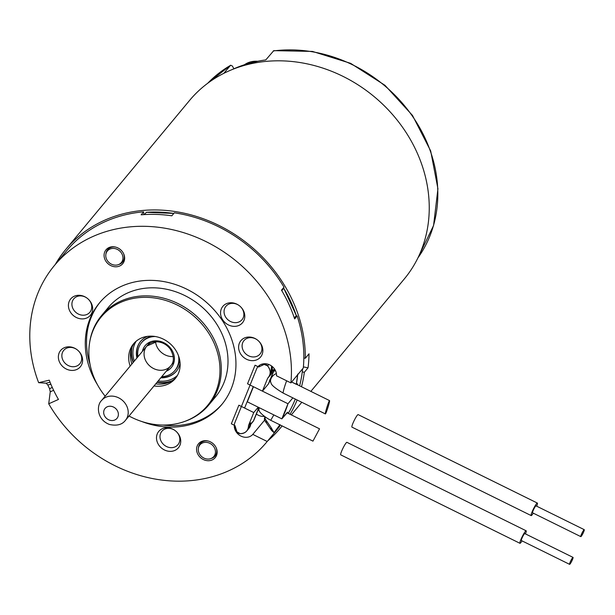 <?xml version="1.0" encoding="UTF-8"?>
<svg xmlns="http://www.w3.org/2000/svg" width="615" height="615" viewBox="0 0 615 615"><rect width="100%" height="100%" fill="white"/><g stroke="black" fill="none" stroke-linecap="round" stroke-linejoin="round"><path stroke-width="0.92" d="M216.103 447.605A9.694 8.395 39.7 0 1 211.721 458.298A9.694 8.395 39.7 0 1 211.66 458.313M203.773 441.232L204.303 440.74M204.826 440.694L204.149 441.124M198.353 448.373A9.071 7.857 -140.3 0 0 201.82 456.73A9.071 7.857 -140.3 0 0 210.661 458.667A9.071 7.857 -140.3 0 0 210.714 458.644A9.071 7.857 -140.3 0 0 211.883 444.66A9.071 7.857 -140.3 0 0 198.353 448.373L198.514 447.32A9.694 8.395 39.7 0 1 208.224 441.055M584.25 529.669L535.996 505.853A3.875 0.515 116.3 0 0 533.812 509.105A3.875 0.515 116.3 0 0 532.559 512.81L580.814 536.626A3.875 0.515 116.3 0 0 581.26 536.295A3.875 0.515 116.3 0 0 583.412 532.498A3.875 0.515 116.3 0 0 584.25 529.669A3.875 0.515 116.3 0 0 582.067 532.921A3.875 0.515 116.3 0 0 580.814 536.626M536.687 506.199A6.98 0.93 116.3 0 0 537.364 503.07A6.98 0.93 116.3 0 0 533.443 508.92A6.98 0.93 116.3 0 0 531.191 515.593A6.98 0.93 116.3 0 0 531.983 515.001A6.98 0.93 116.3 0 0 533.251 513.148M531.191 515.593L351.957 427.133A6.98 0.93 -63.7 0 1 353.464 422.044A6.98 0.93 -63.7 0 1 357.338 415.202A6.98 0.93 -63.7 0 1 358.13 414.61L537.364 503.07M286.959 412.742L319.539 428.824L312.958 441.132L270.731 420.299C261.098 415.017 259.246 410.981 259.499 411.397L257.885 409.075M273.844 414.91L270.731 420.291M259.269 407.714A6.98 4.551 144.3 0 0 259.591 411.527M573.034 557.39L524.779 533.574A3.875 0.515 116.3 0 0 522.596 536.826A3.875 0.515 116.3 0 0 521.343 540.531L569.598 564.347A3.875 0.515 116.3 0 0 570.043 564.016A3.875 0.515 116.3 0 0 572.196 560.219A3.875 0.515 116.3 0 0 573.034 557.39A3.875 0.515 116.3 0 0 570.851 560.642A3.875 0.515 116.3 0 0 569.598 564.347M525.471 533.92A6.98 0.93 116.3 0 0 526.148 530.791A6.98 0.93 116.3 0 0 522.227 536.641A6.98 0.93 116.3 0 0 519.975 543.314A6.98 0.93 116.3 0 0 520.767 542.722A6.98 0.93 116.3 0 0 522.035 540.869M519.975 543.314L340.741 454.854A6.98 0.93 -63.7 0 1 342.24 449.765A6.98 0.93 -63.7 0 1 346.122 442.923A6.98 0.93 -63.7 0 1 346.914 442.331L526.148 530.791M273.614 371.437A6.98 4.828 -40.5 0 1 275.466 370.622M325.381 413.926L283.154 393.077C275.197 388.28 271.169 384.913 271.061 382.991A6.98 4.828 -40.5 0 1 270.923 382.745A6.98 4.828 -40.5 0 1 276.396 373.559M283.138 393.07A6.98 0.515 -72.7 0 1 284.199 388.073A6.98 0.515 -72.7 0 1 286.682 380.816M326.004 412.903A6.98 0.515 -72.7 0 1 325.366 413.91A6.98 0.515 -72.7 0 1 326.996 407.045A6.98 0.515 -72.7 0 1 329.532 400.596A6.98 0.515 -72.7 0 1 328.564 405.4A6.98 0.515 -72.7 0 1 326.004 412.903M123.6 253.672A9.694 8.395 39.7 0 1 119.218 264.358A9.694 8.395 39.7 0 1 119.164 264.381M111.269 247.299L111.799 246.807M112.322 246.761L111.646 247.192M105.849 254.441A9.071 7.857 -140.3 0 0 109.316 262.789A9.071 7.857 -140.3 0 0 118.157 264.727A9.071 7.857 -140.3 0 0 118.211 264.711A9.071 7.857 -140.3 0 0 119.379 250.728A9.071 7.857 -140.3 0 0 105.849 254.441L106.011 253.38A9.694 8.395 39.7 0 1 115.712 247.115M256.378 414.026A10.862 9.402 -140.3 0 0 264.427 416.386M143.925 214.612L143.618 211.837L141.143 214.82A138.067 119.571 -140.3 0 1 171.831 215.804L174.306 212.821A138.067 119.571 -140.3 0 1 283.976 287.174L281.501 290.157A138.067 119.571 -140.3 0 1 294.647 318.901L297.122 315.918L295.692 316.371M264.635 420.13L252.796 434.382A10.862 9.402 -140.3 0 1 239.642 435.335A10.862 9.402 -140.3 0 1 234.915 422.528L256.586 368.977A10.862 9.402 -140.3 0 1 257.885 366.801A10.862 9.402 -140.3 0 1 269.708 364.872A10.862 9.402 -140.3 0 1 276.504 375.788L290.91 382.899L303.303 367.985A138.067 119.571 -140.3 0 0 297.122 315.918M290.91 382.899A138.067 119.571 -140.3 0 0 206.317 241.757A138.067 119.571 -140.3 0 0 54.428 265.496A138.067 119.571 -140.3 0 0 38.645 382.684L49.261 380.17A126.044 109.155 -140.3 0 0 58.456 399.443L48.716 403.801A138.067 119.571 -140.3 0 0 266.802 441.977L279.195 427.064A138.067 119.571 -140.3 0 0 279.594 426.579L279.241 426.403M143.618 211.837A138.067 119.571 -140.3 0 0 66.82 250.582L54.428 265.496M222.599 306.67A12.8 11.085 39.7 0 1 243.555 310.882A12.8 11.085 39.7 0 1 231.878 326.119A12.8 11.085 39.7 0 1 222.599 306.67M79.742 318.662A12.8 11.085 39.7 0 1 69.118 301.604A12.8 11.085 39.7 0 1 87.584 298.544A12.8 11.085 39.7 0 1 91.966 312.597A12.8 11.085 39.7 0 1 79.742 318.662M239.85 352.526A12.8 11.085 39.7 0 1 242.917 338.834A12.8 11.085 39.7 0 1 257.862 340.356A12.8 11.085 39.7 0 1 258.546 358.868A12.8 11.085 39.7 0 1 239.85 352.526M179.495 435.874A12.8 11.085 39.7 0 1 169.771 451.356A12.8 11.085 39.7 0 1 156.917 434.874A12.8 11.085 39.7 0 1 175.736 431.061A12.8 11.085 39.7 0 1 179.495 435.874M81.372 354.947A12.8 11.085 39.7 0 1 71.648 370.422A12.8 11.085 39.7 0 1 58.786 353.948A12.8 11.085 39.7 0 1 77.613 350.135A12.8 11.085 39.7 0 1 81.372 354.947M266.802 441.977A138.067 119.571 -140.3 0 0 267.202 441.493L279.594 426.579M252.796 434.382L267.202 441.493M105.127 259.891A10.862 9.402 -140.3 0 0 122.716 263.712A10.862 9.402 -140.3 0 0 123.592 253.649A10.862 9.402 -140.3 0 0 106.011 249.828A10.862 9.402 -140.3 0 0 105.127 259.891M197.63 453.824A10.862 9.402 -140.3 0 0 215.212 457.645A10.862 9.402 -140.3 0 0 212.875 443.469A10.862 9.402 -140.3 0 0 198.514 443.761A10.862 9.402 -140.3 0 0 197.63 453.824M141.704 421.483A79.504 68.857 -140.3 0 0 221.761 404.555A79.504 68.857 -140.3 0 0 204.618 300.781A79.504 68.857 -140.3 0 0 99.461 302.926A79.504 68.857 -140.3 0 0 93.019 376.572A79.504 68.857 -140.3 0 0 97.47 384.729M48.716 403.801L50.245 391.817L49.577 388.672A138.067 119.571 39.7 0 1 47.816 384.982L46.125 383.176L38.645 382.684M155.749 383.86A27.145 23.508 -140.3 0 0 176.128 377.472M134.439 342.824A27.145 23.508 -140.3 0 0 131.887 364.034M154.011 385.951A27.145 23.508 -140.3 0 0 175.298 378.548A27.145 23.508 -140.3 0 0 169.44 343.108A27.145 23.508 -140.3 0 0 133.532 343.846A27.145 23.508 -140.3 0 0 130.149 366.117M129.027 416.017A69.188 59.916 -140.3 0 0 183.777 421.752A69.188 59.916 -140.3 0 0 192.71 315.111A69.188 59.916 -140.3 0 0 89.506 343.408A69.188 59.916 -140.3 0 0 95.594 381.069A69.188 59.916 -140.3 0 0 105.165 396.191M89.506 343.408L89.667 342.355A69.81 60.455 39.7 0 1 101.467 315.68A69.81 60.455 39.7 0 1 193.802 313.804A69.81 60.455 39.7 0 1 208.846 404.916A69.81 60.455 39.7 0 1 184.784 421.398L183.777 421.752M208.846 404.916L215.542 396.86A69.81 60.455 -140.3 0 0 200.49 305.747A69.81 60.455 -140.3 0 0 108.163 307.631L101.467 315.68M162.99 425.057A79.504 68.857 -140.3 0 0 222.376 403.801M100.091 302.18A79.504 68.857 -140.3 0 0 90.059 364.449M244.593 408.037L253.265 386.612M262.075 364.826L262.413 364.003M80.68 354.063A10.47 9.071 39.7 0 1 79.835 363.765A10.47 9.071 39.7 0 1 65.982 364.049A10.47 9.071 39.7 0 1 63.722 350.381A10.47 9.071 39.7 0 1 77.605 350.127A10.47 9.071 39.7 0 1 80.68 354.063M178.804 434.997A10.47 9.071 39.7 0 1 177.958 444.691A10.47 9.071 39.7 0 1 164.105 444.976A10.47 9.071 39.7 0 1 161.845 431.307A10.47 9.071 39.7 0 1 175.729 431.054A10.47 9.071 39.7 0 1 178.804 434.997M243.117 350.312A10.47 9.071 39.7 0 1 243.971 340.61A10.47 9.071 39.7 0 1 257.854 340.356A10.47 9.071 39.7 0 1 260.076 353.994A10.47 9.071 39.7 0 1 243.117 350.312M81.172 315.011A10.47 9.071 39.7 0 1 72.854 308.407A10.47 9.071 39.7 0 1 73.777 298.859A10.47 9.071 39.7 0 1 87.591 298.552A10.47 9.071 39.7 0 1 89.882 312.243A10.47 9.071 39.7 0 1 81.172 315.011M239.796 306.062A10.47 9.071 39.7 0 1 242.018 319.7A10.47 9.071 39.7 0 1 228.311 320.092A10.47 9.071 39.7 0 1 225.72 306.554A10.47 9.071 39.7 0 1 225.913 306.316A10.47 9.071 39.7 0 1 239.727 306.001M232.493 69.418A136.907 118.564 -140.3 0 1 265.788 59.916L273.752 50.668M233.9 68.788L232.378 66.028L230.648 65.213L223.806 73.339M152.059 336.167A21.717 18.811 -140.3 0 0 142.173 341.948L141.55 342.693A21.717 18.811 -140.3 0 0 137.914 356.777M161.776 376.611A21.717 18.811 -140.3 0 0 174.96 370.453L175.583 369.707A21.717 18.811 -140.3 0 0 179.457 358.929M155.326 336.52A21.717 18.811 -140.3 0 0 141.55 342.693M174.96 370.453A21.717 18.811 -140.3 0 0 178.504 355.785M131.741 363.611A30.635 26.53 -140.3 0 0 131.91 364.003M155.772 383.829A30.635 26.53 -140.3 0 0 156.187 383.921M131.41 348.913A28.974 25.092 -140.3 0 0 133.155 362.504M157.017 382.338A28.974 25.092 -140.3 0 0 170.701 381.561M132.125 346.952A28.621 24.785 -140.3 0 0 133.386 362.227M157.248 382.061A28.621 24.785 -140.3 0 0 172.492 380.5M136.207 341.171A26.96 23.347 -140.3 0 0 134.324 361.097M158.186 380.923A26.96 23.347 -140.3 0 0 177.428 375.427M147.5 336.351A23.285 20.172 -140.3 0 0 140.551 341.44A23.285 20.172 -140.3 0 0 136.914 357.976M160.784 377.81A23.285 20.172 -140.3 0 0 176.374 371.206A23.285 20.172 -140.3 0 0 180.103 363.442M140.674 341.287A23.285 20.172 -140.3 0 0 137.168 357.676M161.03 377.51A23.285 20.172 -140.3 0 0 176.497 371.06M302.28 371.891L304.325 372.298L308.038 367.824A139.62 120.917 39.7 0 0 309.014 353.81L305.294 358.284L303.825 357.992M304.325 372.298A139.62 120.917 39.7 0 1 301.511 386.758M297.13 399.981A139.62 120.917 39.7 0 1 290.072 414.279M282.116 425.918A139.62 120.917 39.7 0 1 280.386 428.055A139.62 120.917 39.7 0 1 267.702 440.894M310.867 391.378L404.324 278.918A139.62 120.917 -140.3 0 0 374.22 96.686A139.62 120.917 -140.3 0 0 189.566 100.445L65.628 249.59A139.62 120.917 39.7 0 1 214.274 223.23A139.62 120.917 39.7 0 1 305.294 358.284M55.327 264.404A139.62 120.917 39.7 0 1 65.628 249.59M303.403 366.894L308.038 367.824M268.386 383.983L262.428 391.14L247.538 383.791L262.428 391.14L268.386 383.983L274.482 368.931L268.386 383.983A11.631 5.604 22 0 0 268.832 383.245L274.574 369.069M264.988 418.73A3.875 2.737 145.3 0 0 265.111 421.083A3.875 2.737 -34.7 0 1 264.988 418.73L265.588 417.247L264.988 418.73A3.875 1.868 -158 0 1 264.711 417.424A3.875 1.868 22 0 0 264.988 418.73L270.969 427.371L264.988 418.73M279.887 424.819A137.683 119.233 39.7 0 1 274.036 432.668L271.599 430.462L270.969 427.371L274.036 432.652L280.002 424.65M280.332 425.034A137.683 119.233 -140.3 0 1 278.995 426.702L274.044 432.645M272.407 371.222L274.405 368.831L272.407 371.222M264.796 363.719L264.204 364.434A3.875 3.359 39.7 0 1 267.602 365.894L268.778 364.48L267.602 365.894A9.694 8.395 39.7 0 1 268.471 377.364A9.694 8.395 39.7 0 1 267.671 378.187L262.428 391.14L267.671 378.187C271.015 374.535 271 370.438 267.602 365.894L264.204 364.434L258.677 366.986L255.056 365.202L247.538 383.791M264.857 417.178A3.875 1.868 22 0 0 264.711 417.424A3.875 1.868 -158 0 1 264.857 417.178L265.004 416.816M248.514 425.519L253.757 412.557L248.522 425.511A9.694 8.395 39.7 0 1 246.8 430.915A9.694 8.395 39.7 0 1 240.181 433.66A3.875 3.359 39.7 0 1 236.929 431.838A10.086 8.733 39.7 0 1 234.968 425.58L236.929 431.838L240.181 433.66C245.5 433.421 248.283 430.715 248.522 425.526M287.643 412.219L281.862 418.869L247.33 401.826L281.862 418.869L286.821 412.903L287.512 413.019M253.941 420.053L253.472 420.845A11.631 5.604 22 0 0 253.918 420.099L258.992 407.576M268.471 377.364L270.7 374.681A9.694 8.395 -140.3 0 0 271.646 366.04M238.866 405.208L253.757 412.557L238.866 405.208L231.348 423.796L234.968 425.58L231.348 423.796M283.761 288.25L281.778 290.634L283.761 288.25L282.846 288.543L283.761 288.25L296.322 315.603A137.683 119.233 -140.3 0 0 283.761 288.25M294.339 317.993L296.322 315.603M258.869 407.514L253.472 420.845L250.889 423.943L253.472 420.845L258.869 407.514M253.757 412.557L258.231 407.199L253.757 412.557M146.362 212.298L173.807 213.42A137.683 119.233 -140.3 0 0 146.362 212.298L144.464 214.581L146.362 212.298M297.768 384.913L297.353 383.768L296.315 384.329L291.641 382.023L297.737 384.898M288.281 413.395A137.683 119.233 -140.3 0 0 295.292 399.074M299.62 385.828A137.683 119.233 -140.3 0 0 302.634 368.792M297.675 374.758A137.683 119.233 39.7 0 1 296.315 384.329L297.745 374.074M292.863 397.874L287.981 403.748A137.683 119.233 39.7 0 1 281.862 418.869L287.981 403.748L262.428 391.132L287.981 403.748L292.863 397.874M271.553 365.979L270.685 374.673M249.029 428.232A9.694 8.395 -140.3 0 0 250.751 422.836L249.029 428.232L246.861 430.838M253.449 386.704L247.33 401.826L253.449 386.704M250.851 424.212L253.011 421.621A3.875 3.359 -140.2 0 0 253.472 420.845M248.522 425.511L250.759 422.828L248.937 428.14M267.025 422.028A3.875 2.737 -34.7 0 1 265.111 421.083L271.599 430.462M117.603 411.112A7.757 6.719 39.7 0 1 110.608 420.414A7.757 6.719 39.7 0 1 104.896 408.652A7.757 6.719 39.7 0 1 117.603 411.112M126.652 405.854A15.513 13.438 39.7 0 1 125.445 420.329C122.139 424.704 116.804 426.08 109.439 424.465C96.578 419.515 96.478 405.116 101.583 400.496A15.513 13.438 39.7 0 1 126.652 405.854M257.639 61.277A23.27 20.149 -140.3 0 0 249.283 62.276A23.27 20.149 -140.3 0 0 244.424 64.76M259.784 365.125L258.361 366.84M49.577 388.672L52.298 387.458M50.899 384.252L47.816 384.982M46.125 383.176L50.076 382.238M53.628 390.302L50.245 391.817M417.916 257.893A136.907 118.564 -140.3 0 0 412.088 115.681A136.907 118.564 -140.3 0 0 273.221 50.968M230.356 65.451A136.907 118.564 -140.3 0 0 207.739 83.233M155.541 341.802A15.513 13.438 -140.3 0 0 173.269 356.539M166.25 371.222A17.066 14.775 -140.3 0 0 173.584 353.694A17.066 14.775 -140.3 0 0 156.133 340.818A17.066 14.775 -140.3 0 0 142.388 351.388M156.817 341.656A15.513 13.438 -140.3 0 0 146.824 346.061A15.513 13.438 -140.3 0 0 150.168 366.309A15.513 13.438 -140.3 0 0 170.686 365.887C174.276 361.989 174.23 356.516 170.54 349.458C166.942 344.569 162.299 342.009 156.61 341.771L146.824 346.061M210.714 458.644L211.721 458.298M269.531 380.039L270.954 382.799M296.392 384.237L329.555 400.603M125.445 420.329L174.122 361.751M101.583 400.496L150.26 341.917M244.386 64.767L258.123 61.177M118.211 264.711L119.218 264.358M273.852 50.653L312.443 51.414L350.604 63.33L384.967 85.308L412.473 115.405L430.677 150.936L437.934 188.767L433.56 225.528L417.908 257.908M230.54 65.275L207.732 83.248M301.804 402.287L291.325 414.894M282.154 425.934L280.386 428.055M264.965 416.793L264.711 417.424A3.875 3.875 0 0 0 265.111 421.083M253.011 421.621L253.918 420.099M272.214 366.486L270.7 374.681"/></g></svg>
